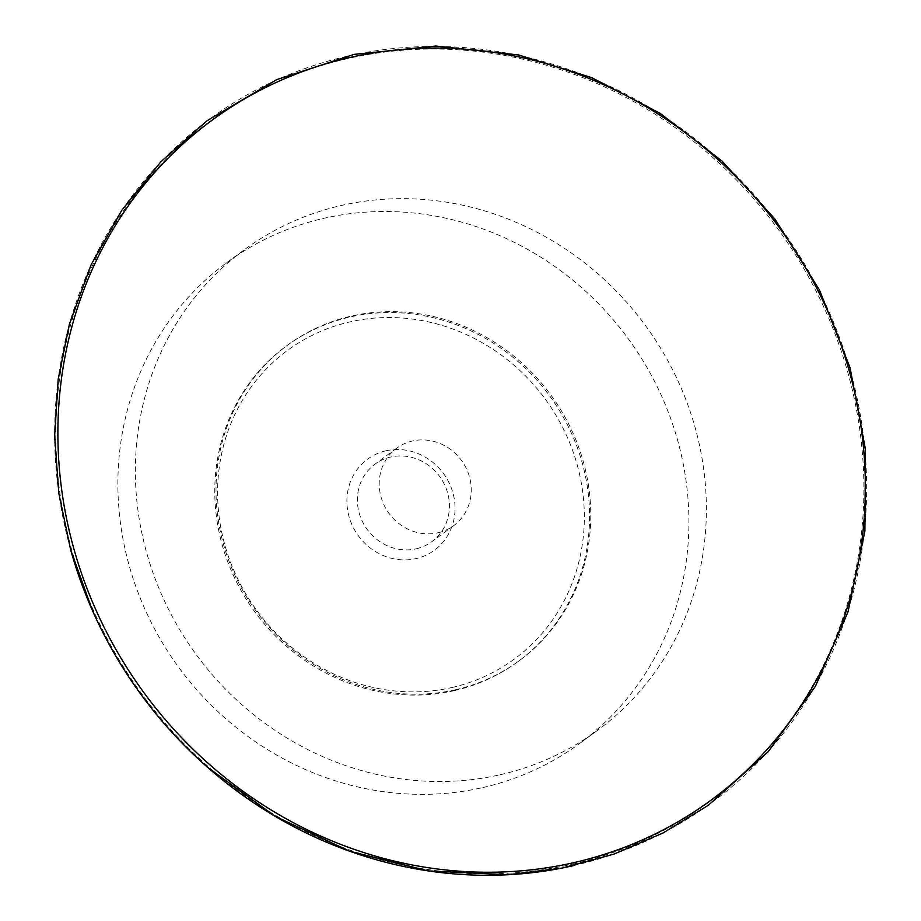 <?xml version="1.0" encoding="UTF-8"?>
<svg xmlns="http://www.w3.org/2000/svg" width="921" height="921" viewBox="0 0 921 921"><rect width="100%" height="100%" fill="white"/><g stroke="black" fill="none" stroke-linecap="round" stroke-linejoin="round"><path stroke-width="0.69" stroke-dasharray="4.61 3.45" d="M454.341 690.623A195.736 182.738 -126.3 0 1 235.488 579.873A195.736 182.738 -126.3 0 1 286.27 346.089A195.736 182.738 -126.3 0 1 350.026 317.008A195.736 182.738 -126.3 0 1 568.879 427.758A195.736 182.738 -126.3 0 1 518.097 661.543A195.736 182.738 -126.3 0 1 454.341 690.623M452.015 687.503A191.533 178.812 53.7 0 0 527.986 378.485A191.533 178.812 53.7 0 0 222.917 448.124A191.533 178.812 53.7 0 0 452.015 687.503M385.922 450.806A56.469 52.727 -126.3 0 1 453.466 521.39A56.469 52.727 -126.3 0 1 363.519 541.928A56.469 52.727 -126.3 0 1 385.922 450.806M455.55 689.737A195.736 182.738 53.7 0 0 519.306 660.645A195.736 182.738 53.7 0 0 570.087 426.872A195.736 182.738 53.7 0 0 351.235 316.11A195.736 182.738 53.7 0 0 287.49 345.202A195.736 182.738 53.7 0 0 236.697 578.975A195.736 182.738 53.7 0 0 455.55 689.737M416.211 548.801A48.076 44.876 53.7 0 0 431.868 541.663A48.076 44.876 53.7 0 0 444.336 484.25A48.076 44.876 53.7 0 0 390.585 457.046A48.076 44.876 53.7 0 0 374.928 464.184A48.076 44.876 53.7 0 0 362.46 521.608A48.076 44.876 53.7 0 0 416.211 548.801M438.039 532.764A48.076 44.876 53.7 0 0 453.696 525.615A48.076 44.876 53.7 0 0 466.176 468.202A48.076 44.876 53.7 0 0 412.424 440.998A48.076 44.876 53.7 0 0 396.767 448.147A48.076 44.876 53.7 0 0 384.287 505.56A48.076 44.876 53.7 0 0 438.039 532.764M482.869 787.547A298.22 278.418 53.7 0 0 580 743.235A298.22 278.418 53.7 0 0 657.375 387.05A298.22 278.418 53.7 0 0 323.927 218.3A298.22 278.418 53.7 0 0 226.796 262.612A298.22 278.418 53.7 0 0 149.421 618.797A298.22 278.418 53.7 0 0 482.869 787.547M500.333 774.711A298.22 278.418 53.7 0 0 597.464 730.399A298.22 278.418 53.7 0 0 674.84 374.214A298.22 278.418 53.7 0 0 341.392 205.464A298.22 278.418 53.7 0 0 244.261 249.775A298.22 278.418 53.7 0 0 166.885 605.96A298.22 278.418 53.7 0 0 500.333 774.711M572.298 864.22A422.025 393.992 53.7 0 0 847.919 372.844A422.025 393.992 53.7 0 0 347.39 58.656A422.025 393.992 53.7 0 0 71.769 550.033A422.025 393.992 53.7 0 0 572.298 864.22M573.645 865.59A424.074 395.903 53.7 0 0 850.601 371.831A424.074 395.903 53.7 0 0 347.631 56.123A424.074 395.903 53.7 0 0 70.675 549.883M518.097 661.543L519.306 660.645M286.27 346.089L287.49 345.202M396.767 448.147L374.928 464.184M453.696 525.615L431.868 541.663M580 743.235L597.464 730.399M226.796 262.612L244.261 249.775"/><path stroke-width="1.38" d="M207.87 767.573L275.045 816.236L349.416 851.131L428.115 870.886L508.093 874.754L561.868 868.146L613.812 854.147L662.993 833.01L708.502 805.138L768.229 751.686L815.384 686.341L848.045 611.774L864.9 531.049L865.406 449.172L850.048 367.755L819.46 289.977L774.814 218.899L721.96 161.014L660.196 113.375L591.616 77.617L518.546 54.949L435.829 46.05L354.136 54.374L276.876 79.574L207.248 120.616L160.887 161.739L121.86 210.172L91.121 264.73L69.409 324.065L58.184 379.279L54.638 436.036L58.817 493.276L70.675 549.872A424.074 395.903 53.7 0 0 92.434 610.496A424.074 395.903 53.7 0 0 573.645 865.59M573.99 862.62A421.714 393.704 53.7 0 0 849.404 371.612A421.714 393.704 53.7 0 0 349.243 57.655A421.714 393.704 53.7 0 0 73.83 548.663A421.714 393.704 53.7 0 0 573.99 862.62M70.675 549.872L92.434 610.496"/></g></svg>
